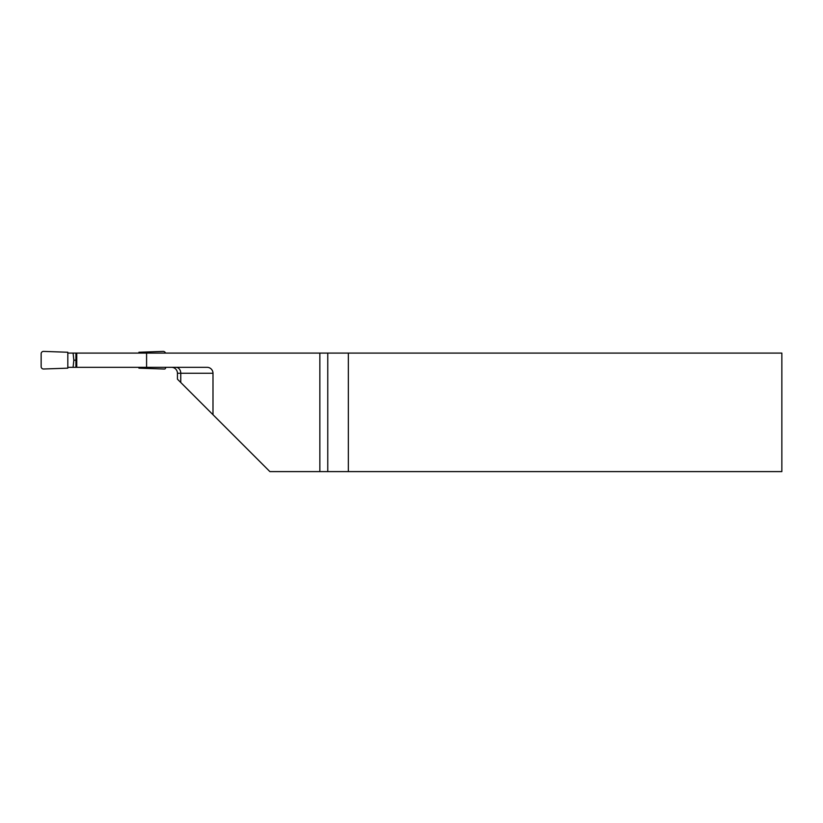 <?xml version="1.0" encoding="UTF-8"?>
<svg xmlns="http://www.w3.org/2000/svg" width="823" height="823" viewBox="0 0 823 823"><rect width="100%" height="100%" fill="white"/><g stroke="black" fill="none" stroke-linecap="round" stroke-linejoin="round"><path stroke-width="1.23" d="M212.992 373.241A5.926 5.926 0 0 0 207.067 367.315L73.093 367.315L73.833 360.196L73.093 353.088L781.85 353.088L781.85 471.6L269.882 471.6L212.992 414.72L212.992 373.241L177.439 373.241A5.926 5.926 0 0 0 171.513 367.315M212.992 414.72L177.439 379.166L177.439 373.241M319.849 471.6L319.849 353.088M146.587 367.315L146.587 353.088M76.765 353.088L76.765 367.315M348.355 353.088L348.355 471.6M73.093 353.088L67.815 353.088L67.815 352.244L43.588 351.4A2.407 2.366 -136.3 0 0 41.15 353.746L41.15 366.657A2.407 2.366 -43.7 0 0 43.588 369.002L67.815 368.159L67.815 353.088M73.093 367.315L67.815 367.315M138.922 367.315L138.922 368.159L164.374 369.043A1.204 1.183 43.7 0 0 165.588 367.871L165.588 367.315M165.495 353.088A2.407 2.366 136.3 0 0 163.149 351.4L138.922 352.244L138.922 353.088M73.833 360.196L75.922 360.196M180.772 382.5L180.772 373.241A5.926 4.815 90 0 0 175.957 367.315M327.76 471.6L327.76 353.088M75.922 367.315L75.922 353.088"/></g></svg>
